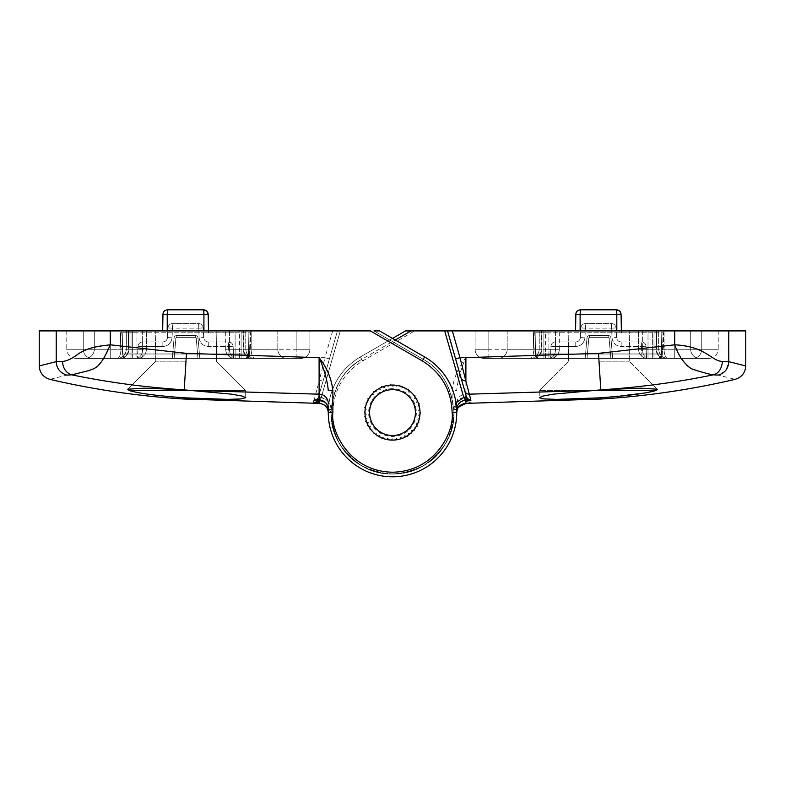<?xml version="1.0" encoding="UTF-8"?>
<svg xmlns="http://www.w3.org/2000/svg" width="785" height="785" viewBox="0 0 785 785"><rect width="100%" height="100%" fill="white"/><g stroke="black" fill="none" stroke-linecap="round" stroke-linejoin="round"><path stroke-width="0.59" stroke-dasharray="3.92 2.94" d="M236.128 358.441L255.037 358.441L236.128 358.441A9.175 6.672 90 0 1 229.456 349.266L225.697 349.266A9.175 9.175 0 0 0 234.872 358.441A9.175 9.175 0 0 1 225.697 349.266L225.697 330.917L239.454 330.917L225.697 330.917L229.456 330.917L225.697 330.917L225.697 349.266L239.454 349.266L225.697 349.266L229.456 349.266L229.456 330.917L251.18 330.917L229.456 330.917L229.456 349.266L243.193 349.266A9.175 9.175 0 0 0 252.368 358.441A9.175 9.175 0 0 1 243.193 349.266L243.193 330.917L243.193 349.266L251.18 349.266L243.193 349.266L243.674 330.917L243.674 349.266L245.764 349.266L229.456 349.266A9.175 6.672 90 0 0 236.128 358.441M325.176 402.303L331.025 412.557C331.407 435.224 341.848 453.082 362.346 466.143C381.775 476.819 402.067 476.711 423.233 465.809C443.26 452.925 453.504 435.41 453.975 413.244C452.916 388.967 442.671 370.991 423.233 359.334L374.013 330.917L379.518 330.917L110.263 330.917L146.412 330.917L142.654 330.917L142.654 349.266L126.346 349.266L126.346 330.917L146.412 330.917L132.655 330.917L132.655 349.266L110.263 349.266L132.655 349.266L132.655 358.441L110.263 358.441L132.655 358.441L132.655 349.266L142.654 349.266A9.175 6.672 -90 0 1 135.982 358.441A9.175 6.672 90 0 0 142.654 349.266L146.412 349.266A9.175 9.175 0 0 1 137.238 358.441L119.742 358.441A9.175 9.175 0 0 0 128.917 349.266L128.436 349.266A9.175 8.851 -90 0 1 119.575 358.441L137.238 358.441A9.175 9.175 0 0 0 146.412 349.266L132.655 349.266L132.655 330.917L39.25 330.917M119.742 358.441A9.175 9.175 0 0 0 128.917 349.266L120.929 349.266L128.917 349.266L128.917 330.917L94.298 330.917L128.917 330.917L126.346 330.917L128.917 330.917L128.917 349.266L126.346 349.266L126.346 330.917L142.654 330.917L142.654 349.266L126.346 349.266L128.436 349.266L128.436 330.917L128.436 349.266A9.175 8.851 -90 0 1 119.575 358.441L85.123 358.441A9.175 9.175 0 0 0 94.298 349.266L94.298 330.917L94.298 349.266L120.929 349.266L120.929 330.917L120.929 349.266L94.298 349.266A9.175 9.175 0 0 1 85.123 358.441L117.073 358.441A9.175 3.846 90 0 0 120.929 349.266A9.175 3.846 90 0 1 117.073 358.441L119.742 358.441M318.592 396.67L337.452 330.917L317.631 400.046L318.592 396.67L321.242 397.426C327.316 398.996 330.573 402.911 331.025 409.181L331.025 412.576C330.357 433.084 340.602 450.835 361.767 465.809C385.317 476.652 405.806 476.652 423.233 465.809C441.337 456.134 451.581 438.393 453.975 412.576C451.581 386.76 441.337 369.009 423.233 359.334L374.013 330.917L337.452 330.917L318.533 396.847L317.268 398.839L314.078 400.281L319.112 381.157L319.093 357.666L186.477 353.368L110.263 344.811C78.863 346.313 73.515 361.326 62.535 361.424L56.226 361.659L39.25 365.947M186.055 330.917L155.244 330.917L186.055 330.917M186.055 361.188L155.773 361.188L186.055 361.188M83.249 330.917L110.263 330.917L83.249 330.917L83.249 349.266L83.249 330.917M75.949 358.441C70.385 357.882 67.333 354.83 66.774 349.266L83.249 349.266L66.774 349.266L66.774 330.917M364.976 412.576A27.524 27.524 0 0 1 392.5 385.042A27.524 27.524 0 0 1 420.024 412.576A27.524 27.524 0 0 1 392.5 440.1A27.524 27.524 0 0 1 364.976 412.576A27.524 27.524 0 0 1 392.5 385.042A27.524 27.524 0 0 1 420.024 412.576A27.524 27.524 0 0 1 392.5 440.1A27.524 27.524 0 0 1 364.976 412.576A27.524 27.524 0 0 1 392.5 385.042A27.524 27.524 0 0 1 420.024 412.576A27.524 27.524 0 0 1 392.5 440.1A27.524 27.524 0 0 1 364.976 412.576A27.524 27.524 0 0 1 392.5 385.042A27.524 27.524 0 0 1 420.024 412.576A27.524 27.524 0 0 0 392.5 385.042A27.524 27.524 0 0 0 364.976 412.576A27.524 27.524 0 0 0 392.5 440.1A27.524 27.524 0 0 0 420.024 412.576A27.524 27.524 0 0 0 392.5 385.042A27.524 27.524 0 0 0 364.976 412.576A27.524 27.524 0 0 0 392.5 440.1A27.524 27.524 0 0 0 420.024 412.576A27.524 27.524 0 0 0 392.5 385.042A27.524 27.524 0 0 0 364.976 412.576A27.524 27.524 0 0 0 392.5 440.1A27.524 27.524 0 0 0 420.024 412.576A27.524 27.524 0 0 1 392.5 440.1A27.524 27.524 0 0 1 364.976 412.576M186.055 389.9L144.322 388.173L127.759 389.213L129.24 390.557L245.695 390.557L196.613 390.557L186.055 389.9M239.611 399.045L245.695 397.671L242.133 396.072L231.909 394.188L196.613 390.557L245.695 390.557L186.055 390.557M190.932 398.191L205.022 398.868M212.303 399.133L218.515 399.29M230.054 399.369L234.283 399.29M318.504 396.965L317.248 398.986L314.167 399.967L319.122 399.114A2.757 1.462 -131.9 0 0 317.287 398.947L318.504 396.965L321.242 397.426L318.602 396.641L337.452 330.917L370.343 330.917M331.025 409.505L331.025 412.576C330.357 433.084 340.602 450.835 361.767 465.809C385.317 476.652 405.806 476.652 423.233 465.809C441.337 456.134 451.581 438.393 453.975 412.576C451.581 386.76 441.337 369.009 423.233 359.334L374.013 330.917L379.518 330.917L424.616 356.949A64.223 64.223 0 0 1 456.723 412.576A64.223 64.223 0 0 0 424.616 356.949A64.223 64.223 0 0 1 392.5 476.799A64.223 64.223 0 0 1 328.277 412.576A64.223 64.223 0 0 0 392.5 476.799A64.223 64.223 0 0 0 456.723 412.576A64.223 64.223 0 0 1 392.5 476.799A64.223 64.223 0 0 1 328.277 412.576L328.277 409.505C327.728 403.922 324.686 400.86 319.122 400.301L319.122 399.212L321.143 397.73C327.266 399.271 330.563 403.186 331.025 409.505L328.277 409.505L328.277 412.557A64.223 64.223 0 0 0 392.5 476.799A64.223 64.223 0 0 0 456.723 412.576A64.223 64.223 0 0 1 392.5 476.799A64.223 64.223 0 0 1 360.384 356.949L405.482 330.917L414.657 330.917L362.68 360.923C343.604 372.865 333.664 390.086 332.86 412.576C330.465 430.023 348.354 471.402 392.5 472.217C436.646 471.402 454.535 430.023 452.14 412.576L452.14 390.43C453.622 378.272 458.214 367.351 465.907 357.666C460.775 369.284 457.714 380.205 456.723 390.43L452.14 390.43M241.103 330.917L121.832 330.917L241.103 330.917L241.103 354.015L131.007 354.015L131.007 330.917L131.007 354.015L241.103 354.015L241.103 330.917M251.18 330.917L277.811 330.917L251.18 330.917L251.18 349.266L251.18 330.917M239.454 330.917L309.918 330.917L239.454 330.917L239.454 349.266L296.161 349.266L296.161 330.917L296.161 349.266L309.918 349.266L309.918 330.917L309.918 349.266L239.454 349.266L239.454 330.917M320.476 400.095L340.307 330.917L321.143 397.73L318.533 396.847M250.278 330.917L249.473 354.015L250.278 330.917M121.832 330.917L122.637 354.015L121.832 330.917M277.811 330.917L277.811 349.266L277.811 330.917M313.195 403.362L315.168 402.931M331.025 409.181L328.277 409.181M319.122 399.987L319.122 399.114L321.183 397.573M56.226 330.917L56.226 361.659C56.638 368.558 60.141 373.042 66.745 375.102L54.253 378.272M54.214 378.282L49.887 379.351M62.535 361.424C63.379 368.999 66.44 373.474 71.71 374.837L66.745 375.102M110.263 330.917L110.263 358.441L92.247 358.441L110.263 358.441L110.263 349.266L83.249 349.266L110.263 349.266L110.263 330.917L110.263 344.811C106.583 355.683 101.02 363.671 93.562 368.773C83.602 372.119 76.322 374.151 71.71 374.837C107.938 382.315 144.764 387.26 182.189 389.694M329.415 358.931L325 357.666L319.112 381.157L323.518 379.489M241.103 358.441L244.891 358.441A4.592 4.592 0 0 0 249.473 354.015A4.592 4.592 0 0 1 244.891 358.441L241.103 358.441L241.103 354.015L249.473 354.015L241.103 354.015L241.103 358.441M239.454 358.441L300.743 358.441A9.175 9.175 0 0 0 309.918 349.266A9.175 9.175 0 0 1 300.743 358.441L239.454 358.441L239.454 349.266L239.454 358.441M255.037 358.441L286.986 358.441A9.175 9.175 0 0 1 277.811 349.266L251.18 349.266L277.811 349.266A9.175 9.175 0 0 0 286.986 358.441L255.037 358.441A9.175 3.846 90 0 1 251.18 349.266A9.175 3.846 -90 0 0 255.037 358.441M92.247 358.441C70.542 358.441 70.542 358.441 92.247 358.441C70.542 358.441 70.542 358.441 92.247 358.441A9.175 9.008 90 0 1 83.249 349.266A9.175 9.008 -90 0 0 92.247 358.441M314.53 399.967L317.287 398.947A2.757 1.462 -131.9 0 0 317.248 398.986M129.24 390.557C138.739 393.383 157.059 395.797 184.22 397.799L186.055 397.907M317.268 398.839A2.757 1.266 -133.4 0 1 319.122 399.212L314.078 400.281L319.122 400.301L319.122 403.382M174.133 358.441L199.822 358.441L172.288 358.441L174.133 358.441L175.909 338.178L176.821 337.334L195.288 337.334L196.201 338.178L197.977 358.441L196.201 338.178L195.288 337.334L176.821 337.334L175.909 338.178L174.133 358.441M131.007 358.441L127.219 358.441L131.007 358.441L131.007 354.015L122.637 354.015A4.592 4.592 0 0 0 127.219 358.441A4.592 4.592 0 0 1 122.637 354.015L131.007 354.015L131.007 358.441M174.084 338.011A2.757 2.757 0 0 1 176.821 335.499A2.757 2.757 0 0 0 174.084 338.011L172.288 358.441L174.084 338.011A2.757 2.757 0 0 1 176.821 335.499L195.288 335.499A2.757 2.757 0 0 1 198.036 338.011A2.757 2.757 0 0 0 195.288 335.499L176.821 335.499A2.757 2.757 0 0 0 174.084 338.011L172.288 358.441L174.084 338.011L175.909 338.178L176.821 337.334L175.909 338.178L174.084 338.011M199.822 358.441L198.036 338.011A2.757 2.757 0 0 0 195.288 335.499A2.757 2.757 0 0 1 198.036 338.011L199.822 358.441M176.821 335.499L195.288 335.499L176.821 335.499L176.821 337.334L195.288 337.334L176.821 337.334L176.821 335.499M416.531 425.99A27.524 27.524 0 0 0 371.54 394.737A27.524 27.524 0 0 0 407.955 435.351A27.524 27.524 0 0 0 416.531 425.99A27.524 27.524 0 0 1 379.086 436.607M368.469 399.153A27.524 27.524 0 0 1 405.914 388.536M417.365 426.392A28.446 28.446 0 0 1 417.306 426.49L414.127 427.109L414.745 430.298A28.446 28.446 0 0 1 414.676 430.376L411.438 430.474L411.526 433.712A28.446 28.446 0 0 1 411.448 433.791L408.229 433.34L407.788 436.558A28.446 28.446 0 0 1 407.7 436.617L404.599 435.655L403.637 438.746A28.446 28.446 0 0 1 403.529 438.786L400.635 437.323L399.173 440.218A28.446 28.446 0 0 1 399.065 440.248L396.454 438.324L394.531 440.944A28.446 28.446 0 0 1 394.423 440.954L392.157 438.629L389.831 440.895A28.446 28.446 0 0 1 389.723 440.885L387.878 438.216L385.209 440.071A28.446 28.446 0 0 1 385.101 440.042L383.718 437.108L380.784 438.491A28.446 28.446 0 0 1 380.686 438.442L379.803 435.322L376.682 436.215A28.446 28.446 0 0 1 376.584 436.146L376.231 432.927L373.003 433.281A28.446 28.446 0 0 1 372.924 433.212L373.101 429.964L369.863 429.787A28.446 28.446 0 0 1 369.794 429.699L370.5 426.54L367.331 425.833A28.446 28.446 0 0 1 367.282 425.735L368.499 422.722L365.496 421.506A28.446 28.446 0 0 1 365.457 421.408L367.154 418.64L364.397 416.943A28.446 28.446 0 0 1 364.377 416.835L366.507 414.382L364.054 412.253A28.446 28.446 0 0 1 364.063 412.145L366.566 410.084L364.495 407.582A28.446 28.446 0 0 1 364.515 407.474L367.331 405.845L365.702 403.039A28.446 28.446 0 0 1 365.741 402.931L368.773 401.792L367.635 398.76A28.446 28.446 0 0 1 367.694 398.662L370.873 398.034L367.694 398.662A28.446 28.446 0 0 0 367.635 398.76L368.773 401.792L365.741 402.931A28.446 28.446 0 0 0 365.702 403.039L367.331 405.845L364.515 407.474A28.446 28.446 0 0 0 364.495 407.582L366.566 410.084L364.063 412.145A28.446 28.446 0 0 0 364.054 412.253L366.507 414.382L364.377 416.835A28.446 28.446 0 0 0 364.397 416.943L367.154 418.64L365.457 421.408A28.446 28.446 0 0 0 365.496 421.506L368.499 422.722L367.282 425.735A28.446 28.446 0 0 0 367.331 425.833L370.5 426.54L369.794 429.699A28.446 28.446 0 0 0 369.863 429.787L373.101 429.964L372.924 433.212A28.446 28.446 0 0 0 373.003 433.281L376.231 432.927L376.584 436.146A28.446 28.446 0 0 0 376.682 436.215L379.803 435.322L380.686 438.442A28.446 28.446 0 0 0 380.784 438.491L383.718 437.108L385.101 440.042A28.446 28.446 0 0 0 385.209 440.071L387.878 438.216L389.723 440.885A28.446 28.446 0 0 0 389.831 440.895L392.157 438.629L394.423 440.954A28.446 28.446 0 0 0 394.531 440.944L396.454 438.324L399.065 440.248A28.446 28.446 0 0 0 399.173 440.218L400.635 437.323L403.529 438.786A28.446 28.446 0 0 0 403.637 438.746L404.599 435.655L407.7 436.617A28.446 28.446 0 0 0 407.788 436.558L408.229 433.34L411.448 433.791A28.446 28.446 0 0 0 411.526 433.712L411.438 430.474L414.676 430.376A28.446 28.446 0 0 0 414.745 430.298L414.127 427.109L417.306 426.49A28.446 28.446 0 0 0 417.365 426.392L416.227 423.35L419.259 422.212L416.227 423.35L417.365 426.392M371.668 400.949A23.854 23.854 0 0 0 380.872 433.399A23.854 23.854 0 0 0 413.332 424.204A23.854 23.854 0 0 0 404.128 391.744A23.854 23.854 0 0 0 371.668 400.949M370.481 396.052L370.873 398.034L370.481 396.052M371.54 394.737L373.562 394.678L371.54 394.737M373.503 392.647L373.474 391.43A28.446 28.446 0 0 1 373.552 391.362L376.771 391.803L373.552 391.362A28.446 28.446 0 0 0 373.474 391.43L373.503 392.647M377.045 389.802L376.771 391.803L377.045 389.802M378.468 388.889L380.401 389.497L378.468 388.889M381 387.564L381.363 386.397A28.446 28.446 0 0 1 381.471 386.357L384.365 387.819L381.471 386.357A28.446 28.446 0 0 0 381.363 386.397L381 387.564M385.278 386.014L384.365 387.819L385.278 386.014M386.917 385.621L388.546 386.819L386.917 385.621M389.743 385.19L390.469 384.199A28.446 28.446 0 0 1 390.577 384.199L392.843 386.514L390.577 384.199A28.446 28.446 0 0 0 390.469 384.199L389.743 385.19M394.296 385.101L392.843 386.514L394.296 385.101M395.974 385.268L397.122 386.926L395.974 385.268M398.79 385.778L399.791 385.082A28.446 28.446 0 0 1 399.899 385.111L401.282 388.045L399.899 385.111A28.446 28.446 0 0 0 399.791 385.082L398.79 385.778M403.117 387.172L401.282 388.045L403.117 387.172M404.648 387.878L405.197 389.821L404.648 387.878M407.15 389.272L408.318 388.938A28.446 28.446 0 0 1 408.416 388.997L408.769 392.225L408.416 388.997A28.446 28.446 0 0 0 408.318 388.938L407.15 389.272M410.781 392L408.769 392.225L410.781 392M412.007 393.157L411.899 395.179L412.007 393.157M413.921 395.287L415.137 395.355A28.446 28.446 0 0 1 415.206 395.444L414.5 398.613L415.206 395.444A28.446 28.446 0 0 0 415.137 395.355L413.921 395.287M416.472 399.055L414.5 398.613L416.472 399.055M417.257 400.546L416.501 402.42L417.257 400.546M418.376 403.176L419.504 403.637A28.446 28.446 0 0 1 419.543 403.745L417.846 406.512L419.543 403.745A28.446 28.446 0 0 0 419.504 403.637L418.376 403.176M419.563 407.572L417.846 406.512L419.563 407.572M419.818 409.23L418.493 410.761L419.818 409.23M420.024 412.096L420.946 412.89A28.446 28.446 0 0 1 420.937 412.998L418.434 415.069L420.937 412.998A28.446 28.446 0 0 0 420.946 412.89L420.024 412.096M419.73 416.629L418.434 415.069L419.73 416.629M419.425 418.287L417.669 419.298L419.425 418.287M418.69 421.054L419.298 422.104A28.446 28.446 0 0 1 419.259 422.212A28.446 28.446 0 0 0 419.298 422.104L418.69 421.054M548.872 358.441L529.963 358.441L548.872 358.441A9.175 6.672 -90 0 0 555.544 349.266L559.303 349.266A9.175 9.175 0 0 1 550.128 358.441A9.175 9.175 0 0 0 559.303 349.266L559.303 330.917L545.546 330.917L559.303 330.917L555.544 330.917L559.303 330.917L559.303 349.266L545.546 349.266L559.303 349.266L555.544 349.266L555.544 330.917L533.82 330.917L555.544 330.917L555.544 349.266L541.807 349.266A9.175 9.175 0 0 1 532.632 358.441A9.175 9.175 0 0 0 541.807 349.266L541.807 330.917L541.807 349.266L533.82 349.266L541.807 349.266L541.326 330.917L541.326 349.266L539.236 349.266L555.544 349.266A9.175 6.672 -90 0 1 548.872 358.441M745.75 330.917L638.588 330.917L642.346 330.917L642.346 349.266L658.654 349.266L658.654 330.917L638.588 330.917L652.345 330.917L652.345 349.266L674.737 349.266L652.345 349.266L652.345 358.441L674.737 358.441L652.345 358.441L652.345 349.266L642.346 349.266A9.175 6.672 90 0 0 649.018 358.441A9.175 6.672 -90 0 1 642.346 349.266L638.588 349.266A9.175 9.175 0 0 0 647.762 358.441L665.258 358.441A9.175 9.175 0 0 1 656.083 349.266L656.564 349.266A9.175 8.851 90 0 0 665.425 358.441L647.762 358.441A9.175 9.175 0 0 1 638.588 349.266L652.345 349.266L652.345 330.917L674.737 330.917L414.657 330.917M665.258 358.441A9.175 9.175 0 0 1 656.083 349.266L664.071 349.266L656.083 349.266L656.083 330.917L690.702 330.917L656.083 330.917L658.654 330.917L656.083 330.917L656.083 349.266L658.654 349.266L658.654 330.917L642.346 330.917L642.346 349.266L658.654 349.266L656.564 349.266L656.564 330.917L656.564 349.266A9.175 8.851 90 0 0 665.425 358.441L699.877 358.441A9.175 9.175 0 0 1 690.702 349.266L690.702 330.917L690.702 349.266L664.071 349.266L664.071 330.917L664.071 349.266L690.702 349.266A9.175 9.175 0 0 0 699.877 358.441L667.927 358.441A9.175 3.846 -90 0 1 664.071 349.266A9.175 3.846 -90 0 0 667.927 358.441L665.258 358.441M598.945 330.917L629.756 330.917L598.945 330.917M598.945 361.188L629.227 361.188L598.945 361.188M701.751 330.917L674.737 330.917L701.751 330.917L701.751 349.266L701.751 330.917M709.051 358.441C714.615 357.882 717.667 354.83 718.226 349.266L701.751 349.266L718.226 349.266L718.226 330.917M598.945 390.557L539.305 390.557L655.76 390.557L657.359 389.488M657.241 389.213L629.227 361.188L629.756 330.917L629.227 361.188L657.231 389.203L640.668 388.173L588.142 390.567L553.111 394.188L542.867 396.072L539.305 397.671L539.305 390.557L588.387 390.557L539.305 390.557L568.664 361.188L568.134 330.917L568.664 361.188L539.305 390.557L539.305 397.671M466.408 396.67L447.548 330.917L467.369 400.046L466.408 396.67L463.758 397.426L444.693 330.917L410.987 330.917L447.548 330.917L444.693 330.917L464.7 400.693C458.106 401.9 454.535 405.865 453.975 412.557C453.593 435.224 443.152 453.082 422.654 466.143C403.225 476.819 382.933 476.711 361.767 465.809C341.74 452.925 331.496 435.41 331.025 413.244C332.084 388.967 342.329 370.991 361.767 359.334L395.257 340.003M543.897 330.917L663.168 330.917L543.897 330.917L543.897 354.015L653.993 354.015L653.993 330.917L653.993 354.015L543.897 354.015L543.897 330.917M533.82 330.917L507.188 330.917L533.82 330.917L533.82 349.266L533.82 330.917M545.546 330.917L475.082 330.917L545.546 330.917L545.546 349.266L488.839 349.266L488.839 330.917L488.839 349.266L475.082 349.266L475.082 330.917L475.082 349.266L545.546 349.266L545.546 330.917M463.758 397.426C457.684 398.996 454.427 402.911 453.975 409.181L456.723 409.181C457.272 403.608 460.314 400.536 465.878 399.987L465.878 399.114L463.758 397.426M405.482 330.917L360.384 356.949L405.482 330.917M588.142 390.567L465.878 394.188L465.907 357.666L598.523 353.368L674.737 344.811C684.834 368.43 689.701 368.165 696.717 370.746L713.29 374.837C677.062 382.315 640.236 387.26 602.811 389.694M745.75 365.947L728.774 361.659L722.465 361.424C718.039 361.1 712.554 358.441 706.019 353.436C698.434 348.834 691.889 346.725 674.737 344.811L674.737 330.917L674.737 349.266L701.751 349.266L674.737 349.266L674.737 330.917M455.585 358.931L447.548 330.917M455.987 402.862L453.975 409.505L456.654 409.505M392.5 338.413L360.384 356.949A64.223 64.223 0 0 0 392.5 476.799A64.223 64.223 0 0 0 456.723 412.576L456.723 403.323A9.175 9.135 -0 0 1 465.878 394.188L465.878 399.987L470.833 399.967L471.805 403.362L468.096 401.498L467.369 400.046L464.72 400.742L465.868 401.881L469.832 402.931M534.722 330.917L535.527 354.015L534.722 330.917M663.168 330.917L662.363 354.015L663.168 330.917M507.188 330.917L507.188 349.266L507.188 330.917M467.34 399.938L464.72 400.742M470.833 399.967L465.878 399.114A2.757 1.462 131.9 0 1 467.713 398.947L466.496 396.965L467.752 398.986L470.833 399.967L467.713 398.947A2.757 1.462 131.9 0 1 467.752 398.986M466.496 396.965L463.817 397.573M456.723 403.323L456.723 412.576A64.223 64.223 0 0 0 424.616 356.949A64.223 64.223 0 0 1 456.723 412.576L452.14 412.576M362.68 360.923L360.384 356.949A64.223 64.223 0 0 0 392.5 476.799A64.223 64.223 0 0 0 456.723 412.576L453.975 412.576C454.643 433.084 444.398 450.835 423.233 465.809C399.683 476.652 379.194 476.652 361.767 465.809C343.663 456.134 333.419 438.393 331.025 412.576C333.419 386.76 343.663 369.009 361.767 359.334L360.384 356.949A64.223 64.223 0 0 0 328.277 412.576L331.025 412.576L328.277 412.557A64.223 64.223 0 0 1 360.384 356.949A64.223 64.223 0 0 0 328.277 412.576L328.277 412.557A64.223 64.223 0 0 1 360.384 356.949A64.223 64.223 0 0 0 328.277 412.576M722.465 361.424C722.082 368.351 719.021 372.816 713.29 374.837L718.255 375.102C740.746 380.784 740.746 380.784 718.255 375.102L725.114 371.079M728.774 330.917L728.774 361.659L725.978 370.039M543.897 358.441L540.109 358.441A4.592 4.592 0 0 1 535.527 354.015A4.592 4.592 0 0 0 540.109 358.441L543.897 358.441L543.897 354.015L535.527 354.015L543.897 354.015L543.897 358.441M545.546 358.441L484.257 358.441A9.175 9.175 0 0 1 475.082 349.266A9.175 9.175 0 0 0 484.257 358.441L545.546 358.441L545.546 349.266L545.546 358.441M529.963 358.441L498.014 358.441A9.175 9.175 0 0 0 507.188 349.266L533.82 349.266L507.188 349.266A9.175 9.175 0 0 1 498.014 358.441L529.963 358.441A9.175 3.846 -90 0 0 533.82 349.266A9.175 3.846 90 0 1 529.963 358.441M674.737 358.441L692.753 358.441C714.458 358.441 714.458 358.441 692.753 358.441C714.458 358.441 714.458 358.441 692.753 358.441L674.737 358.441L674.737 349.266L674.737 358.441M465.878 403.382L465.868 401.881A2.757 1.05 -36.4 0 1 468.096 401.498M539.491 397.985L541.689 398.643M545.33 399.045L550.756 399.29M554.946 399.369L566.505 399.29M572.893 399.123L600.78 397.799L647.713 392.441M610.867 358.441L585.178 358.441L612.712 358.441L610.867 358.441L609.091 338.178L608.179 337.334L589.712 337.334L588.799 338.178L587.023 358.441L588.799 338.178L589.712 337.334L608.179 337.334L609.091 338.178L610.867 358.441M653.993 358.441L657.781 358.441L653.993 358.441L653.993 354.015L662.363 354.015A4.592 4.592 0 0 1 657.781 358.441A4.592 4.592 0 0 0 662.363 354.015L653.993 354.015L653.993 358.441M456.723 409.505L456.723 412.557L453.975 412.576C454.643 433.084 444.398 450.835 423.233 465.809C399.683 476.652 379.194 476.652 361.767 465.809C343.663 456.134 333.419 438.393 331.025 412.576C333.419 386.76 343.663 369.009 361.767 359.334L360.384 356.949L361.767 359.334M610.916 338.011A2.757 2.757 0 0 0 608.179 335.499A2.757 2.757 0 0 1 610.916 338.011L612.712 358.441L610.916 338.011A2.757 2.757 0 0 0 608.179 335.499L589.712 335.499A2.757 2.757 0 0 0 586.964 338.011A2.757 2.757 0 0 1 589.712 335.499L608.179 335.499A2.757 2.757 0 0 1 610.916 338.011L612.712 358.441L610.916 338.011L609.091 338.178L608.179 337.334L609.091 338.178L610.916 338.011M585.178 358.441L586.964 338.011A2.757 2.757 0 0 1 589.712 335.499A2.757 2.757 0 0 0 586.964 338.011L585.178 358.441M608.179 335.499L589.712 335.499L608.179 335.499L608.179 337.334L589.712 337.334L608.179 337.334L608.179 335.499M533.584 348.108L533.319 332.752L548.911 332.752L533.319 332.752L533.584 348.108L535.419 348.108L535.154 332.752L535.419 348.108C535.537 354.977 535.537 354.977 535.419 348.108C535.537 354.977 535.537 354.977 535.419 348.108C535.537 354.977 535.537 354.977 535.419 348.108C535.537 354.977 535.537 354.977 535.419 348.108L533.584 348.108L535.419 348.108L533.584 348.108L535.507 352.936L533.584 348.108M616.716 311.135L616.49 309.81L580.429 309.81L580.115 332.752L548.911 332.752L616.814 332.752L580.115 332.752L580.115 330.917M535.527 353.927L535.154 332.752L535.527 353.927A4.592 4.592 0 0 0 540.109 358.441A4.592 4.592 0 0 1 535.527 353.927L548.911 353.927L548.911 332.752L548.911 353.927L648.008 353.927L648.008 332.752L616.814 332.752L663.61 332.752L648.008 332.752L648.008 353.927L535.527 353.927A4.592 4.592 0 0 0 540.109 358.441L648.008 358.441L540.109 358.441A4.592 4.592 0 0 1 535.527 354.015A4.592 4.592 0 0 0 540.109 358.441A4.592 4.592 0 0 1 535.527 353.927M576.74 314.285L575.847 314.314L575.552 330.917M621.396 332.752L616.814 332.752L621.396 332.752L621.367 330.917L621.396 332.752M661.402 353.927L661.775 332.752L661.402 353.927A4.592 4.592 0 0 1 656.819 358.441L648.008 358.441L656.819 358.441A4.592 4.592 0 0 0 661.402 353.927L648.008 353.927L661.402 353.927M554.887 358.441L646.634 358.441L550.295 358.441L554.887 358.441L555.515 346.509L550.933 346.273L550.295 358.441L550.933 346.273L555.515 346.509L554.887 358.441M661.775 332.752L661.5 348.108C661.382 354.977 661.382 354.977 661.5 348.108C661.382 354.977 661.382 354.977 661.5 348.108L661.775 332.752M661.5 348.108C661.382 354.977 661.382 354.977 661.5 348.108C661.382 354.977 661.382 354.977 661.5 348.108L663.335 348.108L661.5 348.108M646.634 358.441L645.996 346.273L641.414 346.509L645.996 346.273L646.634 358.441M645.996 346.273A4.592 4.592 0 0 0 641.414 341.926L621.17 341.926A4.592 4.592 0 0 1 616.588 337.579L616.078 327.924L616.588 337.579A4.592 4.592 0 0 0 621.17 341.926L641.414 341.926A4.592 4.592 0 0 1 645.996 346.273M616.078 327.924L611.495 328.159L616.078 327.924A4.592 4.592 0 0 0 611.495 323.577L585.424 323.577L611.495 323.577A4.592 4.592 0 0 1 616.078 327.924M575.758 341.926L555.515 341.926A4.592 4.592 0 0 0 550.933 346.273A4.592 4.592 0 0 1 555.515 341.926L575.758 341.926A4.592 4.592 0 0 0 580.341 337.579A4.592 4.592 0 0 1 575.758 341.926L575.758 346.509L555.515 346.509L575.758 346.509L575.758 341.926M580.341 337.579L580.841 327.924L580.341 337.579L584.923 337.815C584.128 343.094 581.077 345.999 575.758 346.509C581.086 346.008 584.138 343.104 584.923 337.815L580.341 337.579M585.424 328.159L580.841 327.924L585.424 328.159L584.923 337.815L585.424 323.577L585.424 328.159L611.495 328.159L585.424 328.159M580.841 327.924A4.592 4.592 0 0 1 585.424 323.577A4.592 4.592 0 0 0 580.841 327.924M120.694 348.108L120.429 332.752L136.031 332.752L120.429 332.752L120.694 348.108L122.529 348.108L122.264 332.752L122.529 348.108C122.646 354.977 122.646 354.977 122.529 348.108C122.646 354.977 122.646 354.977 122.529 348.108C122.646 354.977 122.646 354.977 122.529 348.108C122.646 354.977 122.646 354.977 122.529 348.108L120.694 348.108L122.529 348.108L120.694 348.108L122.617 352.936L120.694 348.108M203.825 311.135L203.6 309.81L167.539 309.81L167.225 332.752L136.031 332.752L203.923 332.752L167.225 332.752L167.225 330.917M122.637 353.927L122.264 332.752L122.637 353.927A4.592 4.592 0 0 0 127.219 358.441A4.592 4.592 0 0 1 122.637 353.927L136.031 353.927L136.031 332.752L136.031 353.927L235.117 353.927L235.117 332.752L203.923 332.752L250.719 332.752L235.117 332.752L235.117 353.927L122.637 353.927A4.592 4.592 0 0 0 127.219 358.441L235.117 358.441L127.219 358.441A4.592 4.592 0 0 1 122.637 354.015A4.592 4.592 0 0 0 127.219 358.441A4.592 4.592 0 0 1 122.637 353.927M163.849 314.285L162.956 314.314L162.672 330.917M208.516 332.752L203.923 332.752L208.516 332.752L208.476 330.917L208.516 332.752M248.511 353.927L248.884 332.752L248.511 353.927A4.592 4.592 0 0 1 243.929 358.441L235.117 358.441L243.929 358.441A4.592 4.592 0 0 0 248.511 353.927L235.117 353.927L248.511 353.927M141.997 358.441L233.744 358.441L137.404 358.441L141.997 358.441L142.625 346.509L138.042 346.273L137.404 358.441L138.042 346.273L142.625 346.509L141.997 358.441M248.884 332.752L248.619 348.108C248.492 354.977 248.492 354.977 248.619 348.108C248.492 354.977 248.492 354.977 248.619 348.108L248.884 332.752M248.619 348.108C248.492 354.977 248.492 354.977 248.619 348.108C248.492 354.977 248.492 354.977 248.619 348.108L250.454 348.108L248.619 348.108M233.744 358.441L233.106 346.273L228.523 346.509L233.106 346.273L233.744 358.441M233.106 346.273A4.592 4.592 0 0 0 228.523 341.926L208.28 341.926A4.592 4.592 0 0 1 203.698 337.579L203.187 327.924L203.698 337.579A4.592 4.592 0 0 0 208.28 341.926L228.523 341.926A4.592 4.592 0 0 1 233.106 346.273M203.187 327.924L198.605 328.159L203.187 327.924A4.592 4.592 0 0 0 198.605 323.577L172.533 323.577L198.605 323.577A4.592 4.592 0 0 1 203.187 327.924M162.868 341.926L142.625 341.926A4.592 4.592 0 0 0 138.042 346.273A4.592 4.592 0 0 1 142.625 341.926L162.868 341.926A4.592 4.592 0 0 0 167.45 337.579A4.592 4.592 0 0 1 162.868 341.926L162.868 346.509L142.625 346.509L162.868 346.509L162.868 341.926M167.45 337.579L167.961 327.924L167.45 337.579L172.033 337.815C171.238 343.094 168.186 345.999 162.868 346.509C168.196 346.008 171.248 343.104 172.033 337.815L167.45 337.579M172.533 328.159L167.961 327.924L172.533 328.159L172.033 337.815L172.533 323.577L172.533 328.159L198.605 328.159L172.533 328.159M167.961 327.924A4.592 4.592 0 0 1 172.533 323.577A4.592 4.592 0 0 0 167.961 327.924M252.535 358.441A9.175 8.851 90 0 1 243.674 349.266A9.175 8.851 90 0 0 252.535 358.441M423.233 359.334L424.616 356.949A64.223 64.223 0 0 1 456.723 412.576L453.975 412.576L456.723 412.557M332.673 330.917L325 357.666L319.093 357.666M340.307 330.917L321.242 397.396M186.477 353.368L184.22 389.802M320.251 390.881A4.592 4.563 -164 0 1 315.825 394.178L196.858 390.567M244.891 358.441A4.592 4.592 0 0 0 249.473 354.015A4.592 4.592 0 0 1 244.891 358.441M296.161 358.441L296.161 349.266L296.161 358.441M300.743 358.441A9.175 9.175 0 0 0 309.918 349.266M286.986 358.441A9.175 9.175 0 0 1 277.811 349.266M85.123 358.441A9.175 9.175 0 0 0 94.298 349.266M184.22 399.045L184.22 397.799M196.201 338.178L195.288 337.334L196.201 338.178L197.977 358.441L196.201 338.178L198.036 338.011L196.201 338.178M195.288 335.499L195.288 337.334L195.288 335.499M532.465 358.441A9.175 8.851 -90 0 0 541.326 349.266A9.175 8.851 -90 0 1 532.465 358.441M598.523 353.368L600.78 389.802M662.363 354.015A4.592 4.592 0 0 1 657.781 358.441A4.592 4.592 0 0 0 662.363 354.015M488.839 358.441L488.839 349.266L488.839 358.441M484.257 358.441A9.175 9.175 0 0 1 475.082 349.266M498.014 358.441A9.175 9.175 0 0 0 507.188 349.266M692.753 358.441A9.175 9.008 -90 0 0 701.751 349.266A9.175 9.008 90 0 1 692.753 358.441M699.877 358.441A9.175 9.175 0 0 1 690.702 349.266M600.78 397.799L600.78 399.045M588.799 338.178L589.712 337.334L588.799 338.178L587.023 358.441L588.799 338.178L586.964 338.011L588.799 338.178M589.712 335.499L589.712 337.334L589.712 335.499M548.911 358.441L548.911 353.927L548.911 358.441M579.222 314.304L616.814 314.314L616.814 330.917M648.008 358.441L648.008 353.927L648.008 358.441M616.814 314.314L621.082 314.314M641.414 346.509L642.042 358.441L641.414 346.509L621.17 346.509C615.852 345.999 612.8 343.094 612.006 337.815L611.495 323.577L612.006 337.815L616.588 337.579L612.006 337.815C612.791 343.104 615.842 346.008 621.17 346.509L621.17 341.926L621.17 346.509L641.414 346.509L641.414 341.926L641.414 346.509M555.515 341.926L555.515 346.509L555.515 341.926A4.592 4.592 0 0 0 550.933 346.273M136.031 358.441L136.031 353.927L136.031 358.441M166.332 314.304L203.923 314.314L203.923 330.917M235.117 358.441L235.117 353.927L235.117 358.441M203.923 314.314L208.192 314.314M228.523 346.509L229.151 358.441L228.523 346.509L208.28 346.509C202.962 345.999 199.91 343.094 199.115 337.815L198.605 323.577L199.115 337.815L203.698 337.579L199.115 337.815C199.9 343.104 202.952 346.008 208.28 346.509L208.28 341.926L208.28 346.509L228.523 346.509L228.523 341.926L228.523 346.509M142.625 341.926L142.625 346.509L142.625 341.926A4.592 4.592 0 0 0 138.042 346.273M155.773 361.188L155.244 330.917L155.773 361.188L127.759 389.213L155.773 361.188M245.695 397.671L245.695 390.557L216.336 361.188L216.866 330.917L216.336 361.188L245.695 390.557L245.695 397.671M245.764 349.266L245.764 330.917L245.764 349.266C246.323 354.83 249.385 357.882 254.939 358.441C249.385 357.882 246.323 354.83 245.764 349.266M146.412 349.266L146.412 330.917L146.412 349.266M126.346 349.266C125.786 354.83 122.725 357.882 117.171 358.441C122.725 357.882 125.786 354.83 126.346 349.266M539.236 349.266L539.236 330.917L539.236 349.266C538.677 354.83 535.615 357.882 530.061 358.441C535.615 357.882 538.677 354.83 539.236 349.266M638.588 349.266L638.588 330.917L638.588 349.266M458.371 407.317L456.968 410.467M456.723 409.181C457.42 403.49 460.471 400.428 465.878 399.987L470.46 399.967M658.654 349.266C659.214 354.83 662.275 357.882 667.829 358.441C662.275 357.882 659.214 354.83 658.654 349.266M663.335 348.108L663.61 332.752L663.335 348.108L661.421 352.936L663.335 348.108M250.454 348.108L250.719 332.752L250.454 348.108L248.531 352.936L250.454 348.108"/><path stroke-width="1.18" d="M56.226 330.917L56.226 361.659L39.25 365.947L39.25 330.917L370.343 330.917L422.32 360.923L424.616 356.949A64.223 64.223 0 0 1 392.5 476.799A64.223 64.223 0 0 1 328.277 412.576L328.277 409.181C327.728 403.608 324.686 400.536 319.122 399.987L319.093 357.666C324.225 369.284 327.286 380.205 328.277 390.43L332.86 390.43C331.378 378.272 326.786 367.351 319.093 357.666L186.477 353.368L110.263 344.811C100.166 368.43 95.299 368.165 88.283 370.746L71.71 374.837C107.938 382.315 144.764 387.26 182.189 389.694L231.889 394.188L242.133 396.072L245.695 397.671L240.985 398.937L227.591 399.379L184.661 397.828M420.024 412.576A27.524 27.524 0 0 0 392.5 385.042A27.524 27.524 0 0 0 364.976 412.576A27.524 27.524 0 0 0 392.5 440.1A27.524 27.524 0 0 0 420.024 412.576M186.055 390.557L129.24 390.557L127.759 389.213L144.332 388.173L182.189 389.694M186.055 397.907L190.932 398.191M205.022 398.868L212.303 399.133M218.515 399.29L230.054 399.369M234.283 399.29L239.611 399.045M395.257 340.003L410.987 330.917L444.693 330.917L463.758 397.396L466.398 396.641L455.585 358.931L466.467 396.847L467.732 398.839L470.921 400.281L465.888 381.157L465.907 357.666L598.523 353.368L674.737 344.811C706.137 346.313 711.485 361.326 722.465 361.424L728.774 361.659L745.75 365.947C745.367 372.757 741.825 377.222 735.113 379.351C690.888 389.674 646.114 396.239 600.78 399.045L465.878 403.382C460.314 403.941 457.262 407.003 456.723 412.557A64.223 64.223 0 0 0 424.616 356.949L379.518 330.917L374.013 330.917M320.476 400.095L320.3 400.693L325.176 402.303M314.922 399.967L314.167 399.967L313.195 403.362L316.904 401.498L317.64 399.987M62.535 361.424C62.918 368.351 65.979 372.816 71.71 374.837L66.745 375.102C44.254 380.784 44.254 380.784 66.745 375.102C60.092 372.914 56.589 368.44 56.226 361.659L62.535 361.424C66.96 361.1 72.446 358.441 78.981 353.436C86.566 348.834 93.111 346.725 110.263 344.811L110.263 330.917M317.827 399.987L320.3 400.693L319.132 401.881L313.195 403.362L319.122 403.382C324.686 403.941 327.738 407.003 328.277 412.557L332.86 412.576L332.86 390.43M320.28 400.742L317.631 400.046M314.167 399.967L319.122 399.987C324.529 400.428 327.58 403.49 328.277 409.181L328.277 412.576C327.806 407.091 324.754 404.03 319.122 403.382L319.132 401.881A2.757 1.05 36.4 0 0 316.904 401.498M129.24 390.557C138.827 393.393 157.157 395.807 184.22 397.799L184.22 399.045L319.122 403.382M379.086 436.607A27.524 27.524 0 0 1 368.469 399.153M381.324 432.604A22.942 22.942 0 0 1 372.473 401.39A22.942 22.942 0 0 1 403.676 392.549A22.942 22.942 0 0 1 412.527 423.753A22.942 22.942 0 0 1 381.324 432.604M405.914 388.536A27.524 27.524 0 0 1 416.531 425.99M745.75 365.947L745.75 330.917L728.774 330.917L728.774 361.659C728.362 368.558 724.859 373.042 718.255 375.102C740.746 380.784 740.746 380.784 718.255 375.102L713.29 374.837C718.56 373.474 721.621 368.999 722.465 361.424M657.359 389.488L655.76 390.557L598.945 390.557M655.76 390.557C646.261 393.383 627.941 395.797 600.78 397.799L556.751 399.379L543.838 398.917L539.305 397.671L542.867 396.072L553.091 394.188L602.811 389.694L640.678 388.173L657.241 389.213M410.987 330.917L405.482 330.917L392.5 338.413M444.693 330.917L447.548 330.917L455.585 358.931L460 357.666L465.888 381.157L461.482 379.489M728.774 330.917L447.548 330.917M463.758 397.396L455.987 402.862M725.978 370.039L725.114 371.079M674.737 330.917L674.737 344.811C678.417 355.683 683.98 363.671 691.438 368.773C701.397 372.119 708.678 374.151 713.29 374.837C677.062 382.315 640.236 387.26 602.811 389.694M456.654 409.505L456.723 409.505C457.272 403.922 460.314 400.86 465.878 400.301L465.878 399.212L463.856 397.73L466.467 396.847M456.968 410.467L456.723 412.557L456.723 409.505M541.689 398.643L545.33 399.045M550.756 399.29L554.946 399.369M566.505 399.29L572.893 399.123M467.732 398.839A2.757 1.266 133.4 0 0 465.878 399.212L470.921 400.281L465.878 400.301L465.878 403.382L458.371 407.317M647.713 392.441L655.053 390.763M575.552 330.917L575.847 314.314C575.994 311.674 577.524 310.173 580.429 309.81C577.524 310.173 575.994 311.674 575.847 314.314L580.115 314.314L580.115 330.917M616.716 311.135L616.814 314.314L616.49 309.81L580.429 309.81L580.115 314.314L575.847 314.314M619.767 311.184L621.082 314.314L621.367 330.917L621.082 314.314C620.768 311.576 619.237 310.075 616.49 309.81L619.699 311.115M162.672 330.917L162.956 314.314C163.103 311.674 164.634 310.173 167.539 309.81C164.634 310.173 163.113 311.674 162.956 314.314L167.225 314.314L167.225 330.917M203.825 311.135L203.923 314.314L203.6 309.81L167.539 309.81L167.225 314.314L162.956 314.314M206.877 311.184L208.192 314.314L208.476 330.917L208.192 314.314C207.878 311.576 206.347 310.075 203.6 309.81L206.808 311.115M422.32 360.923C441.396 372.865 451.336 390.086 452.14 412.576C454.535 430.023 436.646 471.402 392.5 472.217C348.354 471.402 330.465 430.023 332.86 412.576M186.477 353.368L184.22 389.802M196.858 390.567L319.122 394.188A9.175 9.135 0 0 1 328.277 403.323M452.327 330.917L460 357.666L465.907 357.666M598.523 353.368L600.78 389.802M464.749 390.881A4.592 4.563 164 0 0 469.175 394.178L588.142 390.567M600.78 399.045L600.78 397.799M616.814 330.917L616.814 314.314L580.115 314.314M621.082 314.314L616.814 314.314M203.923 330.917L203.923 314.314L167.225 314.314M208.192 314.314L203.923 314.314M39.25 365.947C39.633 372.757 43.175 377.222 49.887 379.351C94.112 389.674 138.886 396.239 184.22 399.045M319.122 399.987L314.569 399.967M471.795 403.362L465.878 403.382"/></g></svg>

